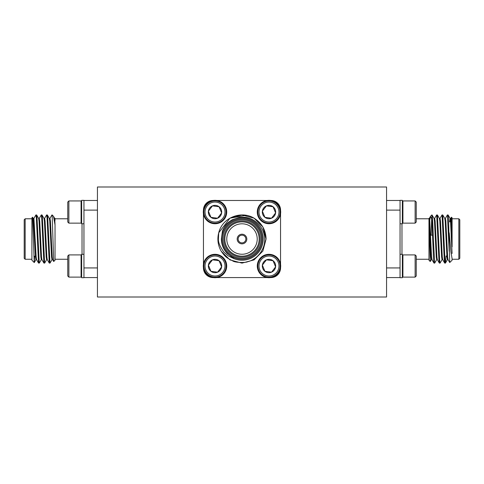<?xml version="1.0" encoding="UTF-8"?>
<svg xmlns="http://www.w3.org/2000/svg" width="484" height="484" viewBox="0 0 484 484"><rect width="100%" height="100%" fill="white"/><g stroke="black" fill="none" stroke-linecap="round" stroke-linejoin="round"><path stroke-width="0.73" d="M44.558 218.466L46.633 214.932L47.081 218.163L49.253 263.066L50.034 263.066L52.054 259.581M46.633 214.932L47.359 214.981L47.747 218.163L49.979 263.121M33.584 219.911L33.85 218.466L35.925 214.932L36.373 218.163L38.545 263.066L39.331 263.066L41.346 259.581M35.925 214.932L36.651 214.981L37.038 218.163L39.271 263.121M39.204 218.466L41.279 214.932L41.727 218.163L43.899 263.066L44.685 263.066L46.7 259.581M41.279 214.932L42.005 214.981L42.392 218.163L44.625 263.121M25.162 259.261L24.2 258.299L24.2 219.748L25.162 218.786L25.162 259.261L31.908 259.261M34.231 262.552L31.908 260.229L31.908 217.824L32.585 217.207L34.243 262.558L34.654 256.181M55.037 239.023L55.037 260.229L53.706 261.511L52.145 214.932L53.494 216.33L55.037 224.957L55.037 239.023M68.873 254.905L67.76 256.018L67.76 276.001L68.873 277.114L81.082 277.114L81.082 254.905L68.873 254.905L68.873 277.114M83.95 254.306L81.639 254.306L81.639 277.713L83.95 277.713L83.95 267.936L83.95 277.556M68.873 200.939L67.76 202.052L67.76 222.035L68.873 223.142L81.082 223.142L81.082 200.939L68.873 200.939L68.873 223.142M97.441 210.117L83.95 210.117L83.95 200.34L81.639 200.34L81.639 223.747L83.95 223.747M238.146 239.023A3.854 3.854 0 0 1 242 235.17A3.854 3.854 0 0 1 245.854 239.023A3.854 3.854 0 0 1 242 242.877A3.854 3.854 0 0 1 238.146 239.023M221.255 251.281A24.091 24.091 0 0 1 218.72 232.816C222.259 217.637 241.111 210.231 254.046 218.163C261.753 222.985 265.764 229.942 266.091 239.023L262.866 251.069L254.046 259.89L242 263.121L229.954 259.89L221.255 251.281C225.859 257.76 227.208 258.002 232.719 260.894C235.042 262.824 246.392 262.788 247.651 261.729C257.343 259.491 265.293 249.03 264.681 239.023C264.524 233.76 262.806 229.156 259.521 225.199C255.612 220.97 251.468 218.453 247.1 217.661C246.761 217.268 244.202 217.183 239.411 217.413L232.272 219.76C226.076 223.554 225.254 225.314 222.495 230.717A21.199 21.199 0 0 1 263.199 239.023A21.199 21.199 0 0 1 234.141 258.716L227.292 253.471C223.414 249.405 221.448 244.589 221.382 239.023L222.495 230.717M234.141 258.716L228.2 255.879L224.025 252.231C220.075 246.852 218.199 242.448 218.417 239.023L218.72 232.816L229.954 218.163L242 214.932L254.046 218.163L262.866 226.978L266.091 239.023M262.237 239.023A20.237 20.237 0 0 1 242 259.261A20.237 20.237 0 0 1 221.763 239.023A20.237 20.237 0 0 1 242 218.786A20.237 20.237 0 0 1 262.237 239.023M259.152 239.023A17.152 17.152 0 0 0 242 221.872A17.152 17.152 0 0 0 224.848 239.023A17.152 17.152 0 0 0 242 256.181A17.152 17.152 0 0 0 259.152 239.023M257.228 239.023A15.228 15.228 0 0 0 242 223.802A15.228 15.228 0 0 0 226.772 239.023A15.228 15.228 0 0 0 242 254.251A15.228 15.228 0 0 0 257.228 239.023M223.88 239.023A18.12 18.12 0 0 1 242 220.91A18.12 18.12 0 0 1 260.12 239.023A18.12 18.12 0 0 1 242 257.143A18.12 18.12 0 0 1 223.88 239.023M222.725 239.023A19.275 19.275 0 0 0 242 258.299A19.275 19.275 0 0 0 261.275 239.023A19.275 19.275 0 0 0 242 219.748A19.275 19.275 0 0 0 222.725 239.023M219.077 260.713A6.679 6.679 0 0 1 217.576 272.177A6.679 6.679 0 0 1 208.398 265.141A6.679 6.679 0 0 1 219.077 260.713L212.458 259.841L208.398 265.141L210.951 271.306L217.576 272.177L221.636 266.878L219.077 260.713L212.458 259.841L208.398 265.141L210.951 271.306L217.576 272.177L221.636 266.878L219.077 260.713M205.785 269.836A9.995 9.995 0 0 1 211.187 256.78A9.995 9.995 0 0 1 224.243 262.183A9.995 9.995 0 0 1 218.841 275.239A9.995 9.995 0 0 1 205.785 269.836M204.762 270.26A11.102 11.102 0 0 1 210.764 255.752A11.102 11.102 0 0 1 225.272 261.759A11.102 11.102 0 0 1 219.27 276.267A11.102 11.102 0 0 1 204.762 270.26M204.206 270.489A11.701 11.701 0 0 1 210.534 255.201A11.701 11.701 0 0 1 225.828 261.529A11.701 11.701 0 0 1 219.5 276.818A11.701 11.701 0 0 1 204.206 270.489M273.049 260.713A6.679 6.679 0 0 1 271.542 272.177A6.679 6.679 0 0 1 262.364 265.141A6.679 6.679 0 0 1 273.049 260.713L266.424 259.841L262.364 265.141L264.923 271.306L271.542 272.177L275.602 266.878L273.049 260.713L266.424 259.841L262.364 265.141L264.923 271.306L271.542 272.177L275.602 266.878L273.049 260.713M259.757 269.836A9.995 9.995 0 0 1 265.159 256.78A9.995 9.995 0 0 1 278.215 262.183A9.995 9.995 0 0 1 272.813 275.239A9.995 9.995 0 0 1 259.757 269.836M258.728 270.26A11.102 11.102 0 0 1 264.73 255.752A11.102 11.102 0 0 1 279.238 261.759A11.102 11.102 0 0 1 273.236 276.267A11.102 11.102 0 0 1 258.728 270.26M258.172 270.489A11.701 11.701 0 0 1 264.5 255.201A11.701 11.701 0 0 1 279.794 261.529A11.701 11.701 0 0 1 273.466 276.818A11.701 11.701 0 0 1 258.172 270.489M219.077 206.741A6.679 6.679 0 0 1 217.576 218.211A6.679 6.679 0 0 1 208.398 211.175A6.679 6.679 0 0 1 219.077 206.741L212.458 205.875L208.398 211.175L210.951 217.34L217.576 218.211L221.636 212.912L219.077 206.741L212.458 205.875L208.398 211.175L210.951 217.34L217.576 218.211L221.636 212.912L219.077 206.741M205.785 215.87A9.995 9.995 0 0 1 211.187 202.814A9.995 9.995 0 0 1 224.243 208.217A9.995 9.995 0 0 1 218.841 221.273A9.995 9.995 0 0 1 205.785 215.87M204.762 216.294A11.102 11.102 0 0 1 210.764 201.786A11.102 11.102 0 0 1 225.272 207.787A11.102 11.102 0 0 1 219.27 222.295A11.102 11.102 0 0 1 204.762 216.294M204.206 216.523A11.701 11.701 0 0 1 210.534 201.229A11.701 11.701 0 0 1 225.828 207.557A11.701 11.701 0 0 1 219.5 222.852A11.701 11.701 0 0 1 204.206 216.523M213.22 200.479L213.087 200.479A9.638 9.638 0 0 0 203.449 210.117A11.701 11.701 0 0 1 213.093 200.497M273.049 206.741A6.679 6.679 0 0 1 271.542 218.211A6.679 6.679 0 0 1 262.364 211.175A6.679 6.679 0 0 1 273.049 206.741L266.424 205.875L262.364 211.175L264.923 217.34L271.542 218.211L275.602 212.912L273.049 206.741L266.424 205.875L262.364 211.175L264.923 217.34L271.542 218.211L275.602 212.912L273.049 206.741M259.757 215.87A9.995 9.995 0 0 1 265.159 202.814A9.995 9.995 0 0 1 278.215 208.217A9.995 9.995 0 0 1 272.813 221.273A9.995 9.995 0 0 1 259.757 215.87M258.728 216.294A11.102 11.102 0 0 1 264.73 201.786A11.102 11.102 0 0 1 279.238 207.787A11.102 11.102 0 0 1 273.236 222.295A11.102 11.102 0 0 1 258.728 216.294M258.172 216.523A11.701 11.701 0 0 1 264.5 201.229A11.701 11.701 0 0 1 279.794 207.557A11.701 11.701 0 0 1 273.466 222.852A11.701 11.701 0 0 1 258.172 216.523M246.816 239.023A4.816 4.816 0 0 0 242 234.208A4.816 4.816 0 0 0 237.184 239.023A4.816 4.816 0 0 0 242 243.845A4.816 4.816 0 0 0 246.816 239.023M400.05 223.747L402.361 223.747L402.361 200.34L400.05 200.34L400.05 210.117L400.05 200.497M386.559 267.936L400.05 267.936L400.05 210.117L386.559 210.117M402.918 223.142L402.918 200.939L415.127 200.939L415.127 223.142L402.918 223.142L402.361 222.586M415.127 223.142L416.24 222.035L416.24 202.052L415.127 200.939M400.05 267.936L400.05 277.713L402.361 277.713L402.361 254.306L400.05 254.306M402.918 277.114L402.918 254.905L415.127 254.905L415.127 277.114L402.918 277.114L402.361 276.558M415.127 277.114L416.24 276.001L416.24 256.018L415.127 254.905M458.838 218.786L459.8 219.748L459.8 258.299L458.838 259.261L458.838 218.786L452.092 218.786M430.258 261.523L428.963 260.229L428.963 223.547L430.258 261.523L431.407 259.581M430.712 254.124L430.954 245.757M449.2 232.816L450.991 252.231L452.092 258.716L452.092 260.229L449.721 262.546L448.523 218.163L448.13 214.981L447.404 214.932L445.328 218.466M451.457 217.189L452.092 217.824L452.092 230.717L451.457 217.189L450.683 218.466M452.092 246.816L452.092 230.717M436.762 259.581L434.692 263.121L433.349 239.023C432.859 222.368 432.363 214.466 431.855 215.326M434.692 263.121L433.966 263.066L433.573 259.89L431.855 219.179L430.506 216.33L429.229 222.815M449.2 251.281L447.404 214.932M446.066 255.939L445.455 263.066L444.953 259.89L442.775 214.981L441.995 214.981L439.98 218.466M445.395 263.121L444.669 263.066L444.282 259.89L442.049 214.932M442.116 259.581L440.047 263.121L439.599 259.89L437.421 214.981L436.641 214.981L434.626 218.466M440.047 263.121L439.315 263.066L438.928 259.89L436.695 214.932M97.441 287.381L97.441 186.987L386.559 186.987L386.559 297.013L97.441 297.013L97.441 287.381M270.78 277.574L270.913 277.574A9.638 9.638 0 0 0 280.551 267.936L280.551 267.809M280.551 210.244L280.551 210.117A9.638 9.638 0 0 0 270.907 200.479L270.78 200.479M203.449 267.809L203.449 267.936A9.638 9.638 0 0 0 213.093 277.574L213.22 277.574M437.367 259.642L436.695 259.642L436.253 256.877L434.469 221.17L434.087 218.466L432.012 214.932L431.855 219.179M428.963 223.547L428.963 218.411L428.963 218.786L416.24 218.786M386.559 200.479L400.05 200.479M400.05 277.574L386.559 277.574M431.19 235.17L431.68 218.157M452.092 253.471L450.531 221.17L450.084 218.411L449.588 221.872M448.075 259.642L447.404 259.642L446.962 256.877L445.177 221.17L444.796 218.466L442.775 214.981M442.721 259.642L442.049 259.642L441.608 256.877L439.823 221.17L439.442 218.466L437.421 214.981M432.012 259.642L431.341 259.642L430.899 256.877L428.963 219.567M452.092 239.023L451.197 221.17L450.749 218.411L450.084 218.411M450.416 219.911L450.253 221.872M449.721 262.546L448.009 259.581L447.627 256.877L445.843 221.17L445.395 218.411L444.729 218.411M444.669 263.066L442.654 259.581L442.273 256.877L440.488 221.17L440.047 218.411L439.375 218.411M439.315 263.066L437.3 259.581L436.919 256.877L435.134 221.17L434.692 218.411L434.021 218.411M433.966 263.066L431.946 259.581L431.565 256.877L429.78 221.17L429.338 218.411L428.963 218.411M280.526 267.936A11.701 11.701 0 0 1 270.907 277.556M218.72 232.816L229.954 218.163L246.338 215.326M203.449 213.837L203.449 264.21M216.814 277.574L267.186 277.574M280.551 264.21L280.551 213.837M267.186 200.479L216.814 200.479M83.95 210.117L83.95 267.936L97.441 267.936M38.545 263.066L36.53 259.581L36.149 256.877L33.916 218.411L33.251 218.411L35.477 256.877L35.925 259.642L36.596 259.642M36.651 214.981L38.672 218.466L39.047 221.17L40.831 256.877L41.279 259.642L41.951 259.642M42.005 214.981L44.02 218.466L44.401 221.17L46.186 256.877L46.633 259.642L47.305 259.642M47.359 214.981L49.374 218.466L49.755 221.17L51.54 256.877L51.988 259.642L52.659 259.642M53.494 216.33L54.728 218.466L55.037 224.957M49.913 218.466L51.927 214.981L52.145 215.326M38.605 218.411L39.271 218.411L39.718 221.17L41.503 256.877L41.884 259.581L43.899 263.066M43.953 218.411L44.625 218.411L45.072 221.17L46.857 256.877L47.238 259.581L49.253 263.066M49.307 218.411L49.979 218.411L50.427 221.17L52.211 256.877L52.593 259.581L53.706 261.511M55.037 219.567L55.037 220.317M83.95 200.479L97.441 200.479M97.441 277.574L83.95 277.574M82.026 254.306L82.026 223.747M401.974 223.747L401.974 254.306M55.037 259.261L67.76 259.261M81.639 276.558L81.082 277.114M81.639 222.586L81.082 223.142M452.092 259.261L458.838 259.261M428.963 259.261L416.24 259.261M430.524 235.17L432.551 235.17M430.645 216.136L431.855 214.932M446.309 256.181L446.907 256.181M448.13 214.981L450.15 218.466M445.455 263.066L447.47 259.581M429.272 218.466L430.506 216.33M402.361 255.461L402.918 254.905M402.361 201.495L402.918 200.939M81.639 201.495L81.082 200.939M81.639 255.461L81.082 254.905M33.317 218.466L32.585 217.207M35.991 259.581L34.279 262.546M55.037 218.411L54.662 218.411M35.429 256.181L33.85 256.181M55.037 218.786L67.76 218.786M31.908 218.786L25.162 218.786"/></g></svg>
